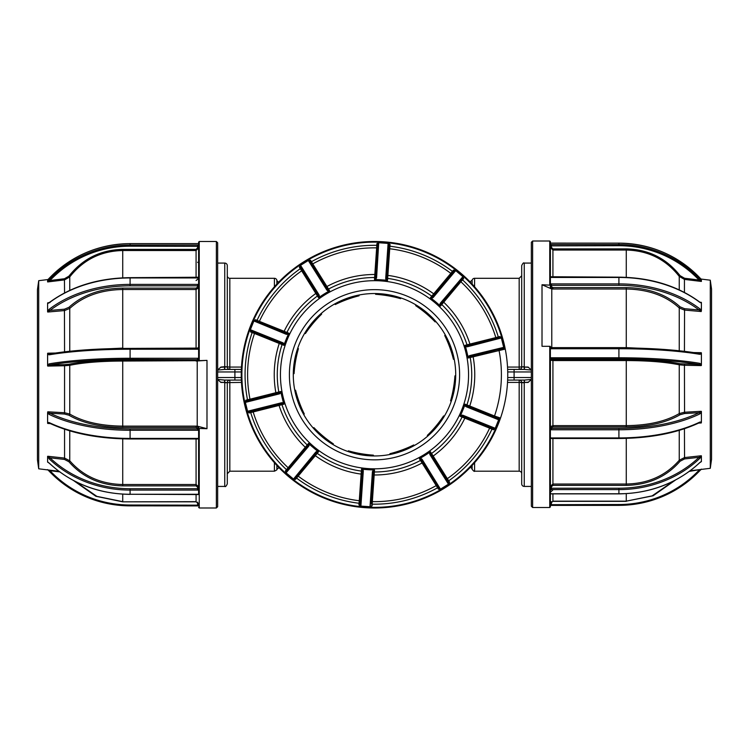 <?xml version="1.0" encoding="UTF-8"?>
<svg xmlns="http://www.w3.org/2000/svg" width="749" height="749" viewBox="0 0 749 749"><rect width="100%" height="100%" fill="white"/><g stroke="black" fill="none" stroke-linecap="round" stroke-linejoin="round"><path stroke-width="1.12" d="M474.594 286.792L474.594 278.3A2.537 2.537 0 0 0 472.132 280.201L472.132 284.068M531.35 369.978L528.054 367.057L524.234 367.057L524.244 263.077L531.35 263.077M528.522 367.328L524.44 367.057L524.44 369.416L531.35 370.072M531.35 379.518L528.054 382.439L524.234 382.439L524.244 486.419L531.35 486.419M524.244 486.419A2.537 2.537 0 0 1 521.707 483.882L521.707 382.617L524.244 382.795M521.707 473.733A2.537 2.537 0 0 0 519.169 471.196L519.169 382.411L523.279 382.449M474.594 462.704L474.594 471.196L519.169 471.196M278.778 282.045A2.537 2.537 0 0 1 276.868 280.201A2.537 2.537 0 0 0 274.406 278.3L274.406 286.792M227.293 265.614L227.293 366.879L224.756 366.692L224.756 263.077A2.537 2.537 0 0 1 227.293 265.614M227.293 275.763A2.537 2.537 0 0 0 229.831 278.3L229.831 367.076L227.293 366.879L227.293 275.763M217.65 263.077L224.756 263.077M217.65 370.072L224.56 369.416L224.56 367.057L220.478 367.328M217.65 486.419L224.756 486.419L224.766 382.439L220.946 382.439L217.65 379.518M217.65 369.978L220.946 367.057L224.756 366.692M241.478 367.076L229.831 367.076L229.831 369.416L224.56 369.416L241.356 369.416L229.831 369.416L234.905 369.416L234.905 380.08L229.831 380.08L229.831 471.196L274.406 471.196L274.406 462.704M474.594 471.196C474.407 471.758 473.593 471.121 472.132 469.286A2.537 2.537 0 0 0 470.222 467.442M524.244 366.692L521.707 366.879A2.537 2.537 0 0 1 519.169 369.416L524.244 369.416L524.244 367.057L521.707 366.879L521.707 265.614C522.783 263.274 523.626 262.431 524.244 263.077M521.707 366.879L519.169 367.076L519.169 278.3L521.707 275.763M507.719 377.543L514.095 377.543L514.095 380.08L524.44 380.08L519.169 380.08A2.537 2.537 0 0 1 521.707 382.617L519.169 382.411L519.169 380.08L507.644 380.08M524.244 380.08L524.244 382.439M220.478 382.168L224.56 382.439L224.56 380.08L217.65 379.425M241.356 380.08L224.756 380.08L224.756 382.439L227.293 382.617A2.537 2.537 0 0 1 229.831 380.08L234.905 380.08M288.206 334.297L286.287 334.307A1.011 0.693 -68.1 0 1 287.307 333.623L288.861 333.23L286.23 339.203A95.151 95.151 0 0 0 284.077 345.13L283.141 343.978A96.443 96.443 0 0 1 283.403 343.07M385.726 278.956A96.443 96.443 0 0 1 386.671 279.068M466.543 345.926A96.443 96.443 0 0 1 466.814 346.834M469.071 355.822A96.443 96.443 0 0 1 469.248 356.758M465.897 405.527A96.443 96.443 0 0 1 465.597 406.426M363.274 470.531A96.443 96.443 0 0 1 362.329 470.419M282.457 403.571A96.443 96.443 0 0 1 282.186 402.662M279.929 393.665A96.443 96.443 0 0 1 279.752 392.738M224.756 382.795L227.293 382.617L227.293 483.882L227.293 382.617L241.478 382.411M224.756 380.08L229.831 380.08M227.293 366.879A2.537 2.537 0 0 0 229.831 369.416A2.537 2.537 0 0 1 227.293 366.879L225.721 367.038M224.756 369.416L224.756 367.057M507.644 369.416L519.169 369.416L514.095 369.416L519.169 369.416L519.169 367.076L507.522 367.076M514.095 369.416L514.095 371.953L507.719 371.953M531.35 377.543L514.095 377.543L514.095 371.953L531.35 371.953M521.707 382.617A2.537 2.537 0 0 0 519.169 380.08L514.095 380.08M531.35 379.425L524.44 380.08L524.44 382.439L528.522 382.168M38.714 468.808L37.45 459.849L37.45 289.648L38.714 280.688L38.714 468.808L58.871 471.28M47.599 456.356L49.977 457.836L49.237 458.912L47.599 456.356L47.599 461.824L49.275 463.2L47.599 462.096M47.599 422.436L49.237 422.595A1.011 0.665 115.7 0 0 49.537 423.194L47.599 423.241L47.599 417.717L47.599 423.241M68.927 364.248A1.011 0.805 -102.1 0 1 69.751 365.306L64.564 365.755L64.442 364.66L68.927 364.248C82.596 361.458 100.525 360.016 122.724 359.932L122.724 361.046C100.937 361.121 83.27 362.544 69.751 365.306L69.751 414.066C83.092 421.856 100.75 425.881 122.724 426.134L122.724 427.454C100.525 427.211 82.596 423.138 68.927 415.208L64.442 414.028L49.977 413.223L47.758 411.8L47.599 412.989L49.237 414.44A1.011 0.665 115.7 0 1 49.977 413.223A109.785 49.574 0 0 0 130.092 428.905L130.092 430.272A110.796 50.033 180 0 1 49.237 414.44M198.616 348.968A2.032 2.004 180 0 1 197.596 349.24L130.092 349.24A110.796 17.63 180 0 0 49.237 354.811A1.011 0.73 80.4 0 1 49.977 353.921L47.599 353.425L47.599 364.829L49.237 363.836A1.011 0.73 80.4 0 0 49.977 364.95L47.758 366.083L47.599 364.829L47.599 365.858M47.599 311.013L49.237 309.234A1.011 0.524 52.9 0 0 49.977 310.442L47.599 311.865L47.599 307.277L47.599 311.865M47.599 302.989L47.599 307.277L47.599 302.989L49.368 302.474A1.011 0.524 52.9 0 0 49.237 302.793L47.599 303.551M49.237 363.836A110.796 17.63 0 0 1 130.092 358.256L197.596 358.256L197.596 359.417A1.011 1.002 0 0 1 198.616 360.428L198.616 242.133L198.616 243.594L197.596 243.64L130.092 243.64A110.796 109.476 180 0 0 49.237 278.263L47.599 279.911L47.599 281.54L49.237 279.667L49.977 280.51L47.599 281.896M49.237 463.079A110.796 98.587 0 0 0 130.092 494.265L197.596 494.265A2.032 0.927 0 0 1 198.616 494.387L198.616 428.447L206.986 428.7L206.986 360.363L196.079 361.046L196.079 359.932L197.596 359.689A1.011 1.002 180 0 1 198.616 360.69L122.724 361.046L122.724 426.134L197.221 426.134L197.221 361.046M198.616 360.69L206.986 360.363M216.377 241.496L217.65 242.77L217.65 506.727L216.377 507.991L216.377 241.496L199.253 241.496L199.253 360.363M197.876 430.254L197.848 428.877M49.237 309.234A110.796 78.561 -0 0 1 130.092 284.395L197.596 284.395L197.596 285.828L130.092 285.828A109.785 77.84 180 0 0 49.977 310.442L64.442 309.187L68.927 307.324C82.596 294.891 100.525 288.487 122.724 288.112L122.724 289.507C100.937 289.844 83.27 296.155 69.751 308.438L64.564 310.563L47.758 312.033M198.616 505.903L130.092 505.856A110.796 109.476 -0 0 1 49.237 471.233L47.599 469.586L49.237 471.233M49.977 353.921A109.785 17.47 0 0 1 130.092 348.397L197.596 348.388A1.011 1.002 0 0 0 198.616 347.396M196.079 348.388L198.616 347.667A1.011 1.002 180 0 1 197.596 348.669M197.596 284.395A2.032 1.432 180 0 1 198.616 284.583M198.616 246.355L130.092 246.196A109.785 108.474 180 0 0 49.977 280.51L64.442 278.75L68.927 276.156C82.596 258.826 100.525 249.894 122.724 249.38L122.724 250.531C100.937 250.999 83.27 259.791 69.751 276.905L64.564 279.892L47.758 281.933M48.779 470.044L49.977 470.7A109.785 108.474 180 0 0 130.092 505.013L198.616 505.163M198.494 503.422L196.079 501.83L196.079 494.377M197.596 503.337L197.596 505.856L130.092 505.865L130.092 505.013M198.616 489.968A2.032 0.927 0 0 1 197.596 490.089L130.092 490.089A110.796 98.587 180 0 1 49.237 458.912M69.751 430.862L69.751 460.766C83.092 476.092 100.75 484.013 122.724 484.519L122.724 485.867C100.525 485.389 82.596 477.356 68.927 461.749L64.442 459.418L49.977 457.836A109.785 97.679 0 0 0 130.092 488.723L197.596 488.723L197.596 490.089M68.927 461.749L69.751 460.766L64.564 458.088L64.564 429.233M49.237 422.595A110.796 50.033 0 0 0 130.092 438.418L197.596 438.418A2.032 1.807 0 0 1 198.616 438.661M198.616 430.029A2.032 1.807 0 0 1 197.596 430.272L130.092 430.272L130.092 438.98L197.596 438.98L197.596 438.418M130.092 428.905L197.596 428.905L197.596 430.272M47.599 417.717L47.599 412.989M49.537 423.194L49.537 423.194C71.614 433.484 98.465 438.745 130.092 438.98L197.596 438.98M198.616 486.756L196.079 484.519L196.079 438.98M197.596 488.723L197.596 487.224L196.079 485.867L196.079 484.519L122.724 484.519L122.724 438.867M47.599 459.409L47.599 456.993M198.616 504.189L196.079 501.652L122.724 501.83L95.872 496.278L73.542 480.549M49.275 463.2L49.275 463.2C71.398 483.517 98.334 493.909 130.092 494.377L130.092 488.723M59.677 471.879L49.977 470.7L49.237 471.243C71.352 493.806 98.306 505.35 130.092 505.865M197.596 502.158L197.596 503.291M198.616 262.74L197.596 262.272M197.596 243.622L130.092 243.622C98.306 244.146 71.352 255.681 49.237 278.244L47.599 279.967M49.237 279.667A110.796 109.476 -0 0 1 130.092 245.045L197.596 245.045L197.596 247.872L196.079 249.38L122.724 249.38M197.596 247.872L198.616 248.031L196.079 250.531L122.724 250.531L122.724 277.832M198.616 248.031L198.616 277.757A2.032 1.432 180 0 1 197.596 277.954L130.092 277.954A110.796 78.561 180 0 0 49.237 302.793M49.977 302.568A1.011 0.524 52.9 0 0 49.368 302.474C71.473 286.296 98.381 278.019 130.092 277.654L198.616 277.242M87.174 349.774L122.724 348.116L122.724 289.507L196.079 289.507L196.079 288.112L197.596 287.026A1.011 0.712 180 0 1 198.616 287.747L196.079 289.507L196.079 348.116L122.724 348.425M198.616 286.549A1.011 0.712 0 0 0 197.596 285.828L197.596 287.026M197.596 358.256A2.032 2.004 180 0 1 198.616 358.528M49.809 353.921C71.792 350.307 98.55 348.463 130.092 348.388L197.596 348.388L197.596 349.24M49.237 354.811L47.599 354.38M68.927 415.208A1.011 0.73 -58.6 0 0 69.751 414.066L64.564 412.727L64.564 365.755L47.758 366.083M198.616 360.428L196.079 361.046M206.986 428.7L197.221 426.134M198.448 430.104L198.419 428.54M197.596 428.138L197.596 428.905A1.011 0.908 180 0 0 198.616 427.997L198.616 427.164A2.537 1.03 0 0 0 196.079 426.134L198.616 427.23A1.011 0.908 -0 0 1 197.596 428.138L196.079 427.454L196.079 426.134M198.616 246L198.616 245.082L197.596 245.045M550.983 283.927L551.021 285.388M532.623 507.504L531.35 506.23L531.35 242.273L532.623 241.009L532.623 507.504L549.747 507.504L549.747 346.291L542.014 346.291L542.014 284.751L551.779 289.011L552.921 289.011L550.384 287.251A1.011 0.712 180 0 1 551.404 286.539L552.921 287.616L626.276 287.616C648.475 287.991 666.404 294.394 680.073 306.837L684.558 308.691L684.436 351.337M549.747 284.751L549.747 241.009L550.384 241.646L550.384 285.182L542.014 284.751M550.384 347.096L550.384 506.867L549.747 507.504M679.249 289.872L679.249 276.409C665.908 259.388 648.25 250.597 626.276 250.035L552.921 250.035L550.384 247.535L550.384 243.331M699.023 422.698A1.011 0.665 -115.7 0 0 699.763 422.099L701.401 421.949L701.401 412.502L699.763 413.954A110.796 50.033 180 0 1 618.908 429.776L551.404 429.776L551.404 428.409L618.908 428.409A109.785 49.574 0 0 0 699.023 412.736L701.242 411.304L701.401 412.502L701.401 411.51M710.286 280.192L711.55 289.151L711.55 459.352L710.286 468.312L710.286 280.192L701.027 279.059M701.401 280.229L701.401 281.409L701.401 280.229M701.401 281.409L699.023 280.014L699.763 279.171L701.401 281.044M699.987 302.465L701.401 302.493L701.401 310.517L699.763 308.747A1.011 0.524 -52.9 0 1 699.023 309.955A109.785 77.84 180 0 0 618.908 285.341L618.908 283.899A110.796 78.561 0 0 1 699.763 308.747M684.558 308.691L699.023 309.955L701.242 311.537L701.401 306.79M701.401 353.884L699.763 354.324A1.011 0.73 -80.4 0 0 699.023 353.425L701.401 352.929L701.401 365.362L701.401 364.342L699.763 363.34A1.011 0.73 -80.4 0 1 699.023 364.454A109.785 17.47 180 0 0 618.908 358.93L618.908 357.769A110.796 17.63 0 0 1 699.763 363.34M701.401 365.362L699.023 364.454L680.073 363.752C666.404 360.962 648.475 359.52 626.276 359.436L626.276 360.55L552.921 360.55L552.921 426.958L551.404 427.651A1.011 0.908 0 0 1 550.384 426.743L552.921 425.638L626.276 425.638C648.063 425.423 665.73 421.406 679.249 413.579L684.436 412.24L701.242 411.304M701.401 422.745L699.463 422.708C677.386 432.997 650.535 438.259 618.908 438.483L618.908 437.931A110.796 50.033 0 0 0 699.763 422.099M701.401 456.506L699.763 458.416L699.023 457.339L701.401 455.86L701.401 458.922L701.401 455.86M701.401 461.609L701.401 458.922L701.401 461.609L699.725 462.704L701.401 461.337M550.384 502.045L550.384 493.891A2.032 0.927 0 0 1 551.404 493.769L618.908 493.769A110.796 98.587 -0 0 0 699.763 462.592M618.908 505.36L618.908 504.517A109.785 108.474 180 0 0 699.023 470.213L699.763 470.756L701.401 469.108L699.763 470.737A110.796 109.476 0 0 1 618.908 505.36L550.384 505.406M699.763 354.324A110.796 17.63 180 0 0 618.908 348.744L551.404 348.744A2.032 2.004 180 0 1 550.384 348.472L550.384 346.899A1.011 1.002 -0 0 0 551.404 347.901L618.908 347.901A109.785 17.47 0 0 1 699.023 353.425M550.384 348.472L550.384 358.031A2.032 2.004 180 0 1 551.404 357.769L618.908 357.769L618.908 347.892L551.404 347.892L550.384 346.899M618.908 358.93L551.404 358.93L551.404 357.769M684.436 428.737L684.558 458.922L680.073 461.253C666.404 476.86 648.475 484.903 626.276 485.371L626.276 484.032C648.063 483.601 665.73 475.69 679.249 460.27L684.436 457.592L701.242 455.757M699.763 458.416A110.796 98.587 180 0 1 618.908 489.603L551.404 489.603A2.032 0.927 0 0 1 550.384 489.471M552.921 493.881L552.921 501.343L550.506 502.925M626.276 277.336L626.276 248.883C648.475 249.408 666.404 258.33 680.073 275.669L684.558 278.253L699.023 280.014A109.785 108.474 180 0 0 618.908 245.709L550.384 245.859M701.401 279.471L699.763 277.767A110.796 109.476 180 0 0 618.908 243.144L550.384 243.097M680.073 275.669L679.249 276.409L684.436 279.396L684.436 292.419M550.384 284.096A2.032 1.432 180 0 1 551.404 283.899L618.908 283.899L618.908 277.458L551.404 277.458A2.032 1.432 180 0 1 550.384 277.261M618.908 285.341L551.404 285.341L551.404 283.899M701.401 303.055L699.763 302.306A1.011 0.524 -52.9 0 0 699.632 301.987A1.011 0.524 -52.9 0 0 699.294 301.95M552.921 277.158L552.921 248.883L551.404 247.376L550.384 247.535M550.384 244.586L551.404 244.548L551.404 247.376M699.763 277.767L701.401 279.405M551.404 505.36L551.404 501.661M689.323 471.393L700.221 469.548M550.384 504.676L618.908 504.517M675.458 480.062L653.128 495.782L626.276 501.156L652.126 495.875L673.847 480.895M551.404 489.603L551.404 488.236L618.908 488.236A109.785 97.679 -0 0 0 699.023 457.339L684.558 458.922M551.404 488.236L551.404 486.728L552.921 485.371L552.921 484.032L626.276 484.032L626.276 438.371M552.921 438.483L552.921 484.032L550.384 486.26L550.384 438.521M551.404 429.776A2.032 1.807 0 0 1 550.384 429.533M550.384 439.279L550.384 438.174A2.032 1.807 0 0 1 551.404 437.931L618.908 437.931L618.908 428.409M551.404 438.483L618.908 438.483L551.404 438.483L551.404 437.931M680.073 414.721A1.011 0.73 58.6 0 1 679.249 413.579L679.249 364.81L684.436 365.269L684.558 413.532L680.073 414.721C666.404 422.642 648.475 426.724 626.276 426.958L626.276 360.55C648.25 360.644 665.908 362.067 679.249 364.81A1.011 0.805 102.1 0 1 680.073 363.752M679.249 350.757L679.249 307.951L684.436 310.077L701.242 311.537M699.763 413.954A1.011 0.665 -115.7 0 0 699.023 412.736L684.558 413.532M550.384 427.501A1.011 0.908 180 0 0 551.404 428.409L551.404 427.651M550.384 426.743L550.384 360.203L552.921 360.55L552.921 359.436L551.404 359.202A1.011 1.002 180 0 0 550.384 360.203L550.384 358.031M551.404 359.202L551.404 358.93A1.011 1.002 -0 0 0 550.384 359.932M550.431 347.19A2.537 0.534 180 0 0 552.921 347.63L626.276 347.63L661.826 349.277M550.384 346.431L549.747 346.291M551.779 289.011L551.779 347.573M550.384 347.171L552.921 347.892M680.073 306.837A1.011 0.571 133.7 0 0 679.249 307.951C665.908 295.733 648.25 289.414 626.276 289.011L552.921 289.011A2.537 1.704 180 0 1 550.384 287.307L550.384 285.182M551.404 286.539L551.404 285.341A1.011 0.712 0 0 0 550.384 286.052M248.762 399.479A128.145 128.145 0 0 0 248.958 400.453A128.154 128.154 0 0 1 248.762 399.479M504.629 349.184A132.61 132.61 0 0 0 342.265 246.112A132.61 132.61 0 0 0 245.869 406.988A132.61 132.61 0 0 0 499.911 417.867L500.51 418.073A133.247 133.247 0 0 0 505.247 349.062L468.191 358.003L466.796 351.618A95.151 95.151 0 0 1 468.125 357.779M406.894 503.993A133.247 133.247 0 0 0 500.51 418.073A133.247 133.247 0 0 1 245.251 407.138A133.247 133.247 0 0 1 342.106 245.494A133.247 133.247 0 0 1 505.247 349.062A133.247 133.247 0 0 0 342.106 245.494M351.637 283.506A94.065 94.065 0 0 1 465.738 351.88A94.065 94.065 0 0 1 397.363 465.99A94.065 94.065 0 0 1 283.262 397.616A94.065 94.065 0 0 1 351.637 283.506M420.535 458.191L422.099 459.315A1.011 0.693 147.9 0 1 420.863 459.268L419.374 458.669L425.02 455.383A95.151 95.151 0 0 1 419.571 458.547M430.244 451.862A95.151 95.151 0 0 1 425.02 455.383L430.441 451.741L430.329 453.342L448.763 482.759A1.011 1.011 0 0 1 448.445 484.163L429.842 454.465L429.505 452.574M460.794 415.199L462.713 415.189L495.22 428.278A1.011 1.011 0 0 1 493.9 428.84L461.693 415.873L460.139 416.266L462.77 410.283A95.151 95.151 0 0 1 460.223 416.051M466.252 405.668L464.923 404.366A95.151 95.151 0 0 1 462.77 410.283L464.745 405.378L466.131 406.716A1.011 0.693 111.9 0 0 465.859 405.509L498.066 418.476A1.011 1.011 0 0 1 498.637 419.805L466.131 406.716M466.899 345.832L465.063 345.561A95.151 95.151 0 0 1 466.796 351.618L465.513 346.478L467.413 346.75A1.011 0.693 75.9 0 0 466.496 345.935L500.173 337.49L498.534 337.902L498.291 336.919L495.838 337.593A126.899 126.899 0 0 0 460.869 281.764L440.449 306.126L435.572 301.781A95.151 95.151 0 0 1 440.272 305.985M430.609 297.896A95.151 95.151 0 0 1 435.572 301.781L430.441 297.746L431.995 297.362L454.278 270.735A1.011 1.011 0 0 1 455.71 270.614L433.212 297.484L431.518 298.383M387.523 280.472L387.289 280.454A95.151 95.151 0 0 0 381.026 279.817L374.725 279.592A95.151 95.151 0 0 1 381.026 279.817L386.306 280.182L385.707 278.347A1.011 0.693 3.9 0 1 386.671 279.115L387.523 280.472L387.664 278.403A1.011 1.011 3.9 0 1 386.793 277.336L389.049 244.474A1.011 1.011 0 0 0 388.104 243.397L378.722 242.751L376.588 277.729L375.745 279.452M374.725 279.592L375.53 278.347L377.908 243.706A1.011 1.011 0 0 1 378.994 242.77A1.011 1.011 0 0 0 377.908 243.706A1.011 1.011 0 0 1 378.994 242.77A1.011 1.011 0 0 0 377.908 243.706L376.897 243.64L378.722 242.751M395.191 457.293A85.096 85.096 0 0 0 457.049 354.062A85.096 85.096 0 0 0 353.809 292.204A85.096 85.096 0 0 0 291.951 395.435A85.096 85.096 0 0 0 395.191 457.293M354.754 295.967A81.22 81.22 0 0 0 295.724 394.489A81.22 81.22 0 0 0 394.246 453.529A81.22 81.22 0 0 0 453.276 355.007A81.22 81.22 0 0 0 354.754 295.967M328.465 291.305L326.901 290.172L308.298 260.483A1.011 1.011 0 0 1 309.702 260.802L310.601 262.234L311.453 261.701A129.437 129.437 0 0 1 376.775 245.326L376.653 247.863A126.899 126.899 0 0 0 312.764 263.873L328.521 289.067A1.011 1.011 -32.1 0 1 327.191 288.721L328.137 290.228L329.626 290.818L318.559 297.756L318.671 296.155L300.237 266.728A1.011 1.011 0 0 1 300.555 265.333L319.158 295.031L319.495 296.922M377.683 246.917A1.011 1.011 0 0 1 376.653 247.863A126.899 126.899 0 0 0 312.764 263.873A1.011 1.011 0 0 1 311.406 263.526L325.796 286.493A1.011 0.609 147.9 0 0 326.948 286.493A100.254 100.254 0 0 1 374.818 274.49L376.653 247.863A1.011 1.011 0 0 0 377.683 246.917L375.53 278.347A1.011 0.693 3.9 0 1 376.588 277.729M437.594 485.961A1.011 1.011 0 0 0 436.236 485.614L419.374 458.669M423.204 462.994A1.011 0.609 -32.1 0 0 422.052 463.004A100.254 100.254 0 0 1 374.182 474.997L372.347 501.633A126.899 126.899 0 0 0 436.236 485.614L437.547 487.796A129.437 129.437 0 0 1 372.225 504.161L372.347 501.633A1.011 1.011 0 0 0 371.317 502.579L373.348 472.919A1.011 1.011 -176.1 0 1 374.369 471.982A97.239 97.239 0 0 0 420.479 460.429A1.011 1.011 147.9 0 1 421.809 460.775L421.753 460.691M499.798 349.1A127.892 127.892 0 0 1 499.995 350.101M249.202 400.387A127.892 127.892 0 0 1 249.014 399.423M495.22 428.278L498.637 419.805A1.011 1.011 0 0 0 498.066 418.476L469.941 407.156A1.011 0.609 -68.1 0 1 469.754 406.024L494.509 416.004A126.899 126.899 0 0 0 499.021 350.289A1.011 1.011 0 0 1 499.77 349.109M499.911 417.867L496.905 416.828A129.437 129.437 0 0 1 496.877 416.903L494.509 416.004A1.011 1.011 0 0 0 495.089 417.277M473.48 355.7A1.011 0.609 -104.1 0 0 473.134 356.786A100.254 100.254 0 0 1 469.754 406.024L466.936 404.919A97.239 97.239 0 0 0 470.194 357.498A1.011 1.011 75.9 0 1 470.943 356.337L470.84 356.355M468.088 356.749L469.642 355.616A1.011 0.693 75.9 0 1 469.211 356.767L468.191 358.003M469.642 355.616L503.693 347.358L501.343 337.968L467.413 346.75M439.635 305.18L440.225 303.345L462.919 276.653L455.71 270.614A1.011 1.011 0 0 0 454.278 270.735A1.011 1.011 0 0 1 455.71 270.614M385.707 278.347L388.104 243.397A1.011 1.011 0 0 1 389.049 244.474L388.825 247.685A1.011 1.011 0 0 0 389.723 248.762L387.664 278.403A97.239 97.239 0 0 1 431.761 296.164L450.823 273.366A126.899 126.899 0 0 0 389.723 248.762L389.948 246.234A129.437 129.437 0 0 1 452.415 271.381L450.823 273.366A1.011 1.011 0 0 0 452.218 273.207L434.813 293.992A1.011 0.609 -140.1 0 1 433.68 293.823A100.254 100.254 0 0 0 387.898 275.389A1.011 0.609 -176.1 0 1 386.971 274.724M308.298 260.483L300.555 265.333A1.011 1.011 0 0 0 300.237 266.728L299.375 267.271L300.33 265.474M258.087 321.855A1.011 1.011 0 0 0 258.714 321.901A1.011 1.011 0 0 1 258.087 321.855L256.673 321.284L257.047 320.347A129.437 129.437 0 0 1 300.274 268.704L301.135 268.17M282.748 343.828L250.934 331.011A1.011 1.011 0 0 1 250.363 329.691L282.869 342.78L284.255 344.119L286.23 339.203A95.151 95.151 0 0 1 288.777 333.445M283.983 345.345L282.064 344.568A1.011 1.011 -68.1 0 0 281.484 343.314L279.059 342.34A1.011 0.609 111.9 0 1 279.246 343.463L254.491 333.483A126.899 126.899 0 0 0 249.979 399.208A1.011 1.011 0 0 1 249.23 400.387A1.011 1.011 0 0 0 249.979 399.208L275.866 392.701A100.254 100.254 0 0 1 279.246 343.463L282.064 344.568A97.239 97.239 0 0 0 278.806 391.999A1.011 1.011 -104.1 0 1 278.057 393.159L278.16 393.131M275.52 393.796A1.011 0.609 75.9 0 0 275.866 392.701L280.809 391.493L282.204 397.878A95.151 95.151 0 0 1 280.875 391.718M280.912 392.738L279.358 393.88A1.011 0.693 -104.1 0 1 279.789 392.729L280.809 391.493M279.358 393.88L245.372 402.4A1.011 1.011 0 0 1 246.112 401.164L279.386 392.822M247.591 411.257L281.587 402.747L283.487 403.009L282.204 397.878A95.151 95.151 0 0 0 283.937 403.936L282.504 403.561L248.827 411.997A1.011 1.011 0 0 1 247.591 411.257L245.372 402.4A1.011 1.011 0 0 1 246.112 401.164L247.75 400.752M308.775 446.142A1.011 0.693 -140.1 0 1 308.448 444.962L308.551 443.361L309.365 444.316L308.775 446.142L286.081 472.844L293.496 479.06L315.788 452.012L317.482 451.113L318.559 451.75L317.005 452.134L294.722 478.751L295.808 477.459L296.585 478.105L298.177 476.13A126.899 126.899 0 0 0 359.277 500.735L361.336 471.084A1.011 1.011 -176.1 0 1 362.207 472.151L362.216 472.048M360.175 501.811A1.011 1.011 0 0 0 359.277 500.735L359.052 503.262A129.437 129.437 0 0 1 296.585 478.105L295.499 479.407L293.496 479.06M362.029 474.772A1.011 0.609 3.9 0 0 361.102 474.098A100.254 100.254 0 0 1 315.32 455.673L298.177 476.13A1.011 1.011 0 0 0 296.782 476.289A1.011 1.011 0 0 1 298.177 476.13A126.899 126.899 0 0 0 359.277 500.735M315.788 452.012A1.011 0.693 -140.1 0 0 317.005 452.134L314.187 455.504A1.011 0.609 39.9 0 1 315.32 455.673L317.239 453.332A97.239 97.239 0 0 0 361.336 471.084L361.711 469.033A95.151 95.151 0 0 0 367.974 469.679L374.509 469.923L373.47 471.149L371.204 504.096L372.225 504.161L372.103 505.856L370.278 506.745M374.275 469.904A95.151 95.151 0 0 1 367.974 469.679L362.694 469.314L363.293 471.14A1.011 0.693 -176.1 0 1 362.329 470.381L361.477 469.024M363.293 471.14L360.896 506.099A1.011 1.011 0 0 1 359.951 505.013L362.301 470.793M422.099 459.315L440.468 489.153L448.445 484.163A1.011 1.011 0 0 0 448.763 482.759L447.865 481.326L448.726 480.792L447.331 478.667A126.899 126.899 0 0 0 489.612 428.156L460.139 416.266M448.763 482.759L449.625 482.225L448.67 484.013M465.775 417.511A1.011 0.609 -68.1 0 0 464.848 418.195A100.254 100.254 0 0 1 433.175 456.038L431.546 453.491A97.239 97.239 0 0 0 462.058 417.043A1.011 1.011 111.9 0 1 463.341 416.538L463.247 416.5M462.713 415.189A1.011 0.693 111.9 0 1 461.693 415.873L462.077 416.023M492.327 428.203L491.953 429.149L489.612 428.156A1.011 1.011 0 0 1 490.913 427.642A1.011 1.011 0 0 0 489.612 428.156A126.899 126.899 0 0 1 447.331 478.667A1.011 1.011 0 0 0 447.059 480.034M432.669 457.068A1.011 0.609 -32.1 0 1 433.175 456.038L447.331 478.667M430.441 451.741L431.546 453.491A1.011 1.011 147.9 0 0 431.274 454.849L430.844 454.156M430.553 453.688L430.329 453.342A1.011 0.693 147.9 0 1 429.842 454.465M373.171 475.531A1.011 0.609 3.9 0 1 374.182 474.997L374.509 469.923M440.702 489.013A1.011 1.011 0 0 1 439.298 488.685L421.088 459.614M440.468 489.153L438.446 489.228L439.298 488.685M438.399 487.253L437.547 487.796L438.446 489.228M360.896 506.099L370.006 506.727L372.412 471.767L373.255 470.035M372.347 501.633A1.011 1.011 0 0 0 371.317 502.579L371.204 504.096M373.47 471.149A1.011 0.693 -176.1 0 1 372.412 471.767M370.324 506.699A1.011 1.011 0 0 1 370.006 506.727A1.011 1.011 0 0 0 371.092 505.781A1.011 1.011 0 0 1 370.324 506.699M360.063 503.328L359.052 503.262L358.94 504.948L360.625 506.081M294.722 478.751A1.011 1.011 0 0 1 293.29 478.883A1.011 1.011 0 0 0 294.722 478.751M309.365 444.316L317.482 451.113M286.081 472.844L285.378 470.934L288.131 467.722A126.899 126.899 0 0 1 253.162 411.903A1.011 1.011 0 0 0 251.945 411.22A1.011 1.011 0 0 1 253.162 411.903A126.899 126.899 0 0 0 288.131 467.722A1.011 1.011 0 0 1 288.225 469.117L287.242 470.288L286.464 469.642A129.437 129.437 0 0 1 250.709 412.568L279.059 405.424A100.254 100.254 0 0 0 305.255 447.247A1.011 0.609 39.9 0 1 305.62 448.333L288.225 469.117A1.011 1.011 0 0 0 288.131 467.722L307.221 444.953A1.011 1.011 -140.1 0 1 307.305 446.329L307.371 446.245M282.101 403.655L282.504 403.561A1.011 0.693 -104.1 0 1 281.587 402.747M278.235 404.629A1.011 0.609 75.9 0 1 279.059 405.424L281.98 404.666A97.239 97.239 0 0 0 307.221 444.953L308.551 443.361M286.287 473.012A1.011 1.011 0 0 1 286.155 471.589L308.448 444.962M285.378 470.934L286.155 471.589M247.657 411.529L249.071 412.98L250.709 412.568L250.466 411.585M245.307 402.138L245.859 400.181L247.507 399.769A129.437 129.437 0 0 1 252.123 332.584L254.491 333.483A1.011 1.011 0 0 0 253.911 332.21M247.507 399.769L249.979 399.208M250.269 329.944L250.55 331.957L252.123 332.584L252.497 331.648M286.287 334.307L253.883 320.965L250.363 329.691A1.011 1.011 0 0 0 250.934 331.011M283.141 343.978A1.011 0.693 -68.1 0 1 282.869 342.78M299.375 267.271L301.669 270.829A126.899 126.899 0 0 0 259.388 321.34L284.152 331.301A100.254 100.254 0 0 1 315.825 293.458L317.454 296.005A97.239 97.239 0 0 0 286.942 332.453A1.011 1.011 -68.1 0 1 285.659 332.959L285.753 332.996M319.158 295.031A1.011 0.693 -32.1 0 0 318.671 296.155L301.941 269.462A1.011 1.011 0 0 1 301.669 270.829A126.899 126.899 0 0 0 259.388 321.34L255.484 319.711L253.883 320.965M283.225 331.976A1.011 0.609 111.9 0 0 284.152 331.301L288.861 333.23M256.673 321.284L255.1 320.656A1.011 1.011 0 0 0 253.78 321.218A1.011 1.011 0 0 1 255.1 320.656L287.307 333.623M258.714 321.901A1.011 1.011 0 0 0 259.388 321.34A1.011 1.011 0 0 1 258.714 321.901M316.331 292.428A1.011 0.609 147.9 0 1 315.825 293.458L301.669 270.829A126.899 126.899 0 0 0 259.388 321.34M375.829 273.956A1.011 0.609 -176.1 0 1 374.818 274.49L374.631 277.514A97.239 97.239 0 0 0 328.521 289.067L329.626 290.818M326.901 290.172A1.011 0.693 -32.1 0 1 328.137 290.228L309.702 260.802L310.554 260.268L312.764 263.873A126.899 126.899 0 0 1 343.651 251.655A126.899 126.899 0 0 0 312.764 263.873M310.601 262.234L311.406 263.526M376.897 243.64L376.775 245.326L377.796 245.4M388.937 246.159L389.948 246.234L390.06 244.548L388.375 243.416M389.723 248.762A126.899 126.899 0 0 1 450.823 273.366A126.899 126.899 0 0 0 389.723 248.762A126.899 126.899 0 0 1 450.823 273.366A1.011 1.011 0 0 0 452.218 273.207M455.504 270.436L453.501 270.089L452.415 271.381L453.192 272.037M430.441 297.746L431.761 296.164A1.011 1.011 39.9 0 0 433.137 295.995L431.995 297.362A1.011 0.693 39.9 0 1 433.212 297.484M443.38 301.154A1.011 0.609 -140.1 0 0 443.745 302.24A100.254 100.254 0 0 1 469.941 344.063L495.838 337.593A126.899 126.899 0 0 0 460.869 281.764A1.011 1.011 0 0 1 460.775 280.369A1.011 1.011 0 0 0 460.869 281.764L462.536 279.854A129.437 129.437 0 0 1 498.291 336.919L499.929 336.507L501.343 337.968M495.838 337.593A1.011 1.011 0 0 0 497.055 338.276A1.011 1.011 0 0 1 495.838 337.593A126.899 126.899 0 0 0 460.869 281.764A126.899 126.899 0 0 1 495.838 337.593M470.765 344.868A1.011 0.609 -104.1 0 1 469.941 344.063L467.02 344.83A1.011 1.011 75.9 0 0 468.228 345.504L467.442 345.701M440.225 303.345A1.011 0.693 39.9 0 1 440.552 304.534L440.449 306.126M462.713 276.475A1.011 1.011 0 0 1 462.845 277.907L441.695 303.167A1.011 1.011 39.9 0 0 441.779 304.543A97.239 97.239 0 0 1 467.02 344.83L465.017 345.336M462.919 276.653L463.622 278.553L462.845 277.907M461.759 279.199L462.536 279.854L463.622 278.553M500.173 337.49A1.011 1.011 0 0 1 501.409 338.23M502.888 348.322A1.011 1.011 0 0 0 503.628 347.096A1.011 1.011 0 0 1 502.888 348.322L469.211 356.767M503.693 347.358L503.141 349.315L501.493 349.727A129.437 129.437 0 0 1 501.512 349.802L499.021 350.289A126.899 126.899 0 0 1 494.509 416.004L496.905 416.828L494.509 416.004M498.731 419.552L498.45 417.539L496.877 416.903L496.503 417.848M318.756 297.634A95.151 95.151 0 0 1 329.429 290.949M318.391 451.591A95.151 95.151 0 0 1 308.728 443.511M495.117 428.531L493.516 429.776L491.953 429.149A129.437 129.437 0 0 1 448.726 480.792L449.625 482.225M308.532 260.334L310.554 260.268M500.248 350.045A128.145 128.145 0 0 0 500.042 349.043A128.154 128.154 0 0 1 500.248 350.045M399.994 297.634A81.22 81.22 0 0 1 394.246 453.529M303.551 414.272L304.291 414A73.599 44.294 -110.1 0 1 295.555 390.173L294.816 390.444M332.837 444.466L333.342 443.867A73.599 44.294 -140 0 1 313.868 427.595L313.354 428.203M293.29 373.508L294.067 373.639A73.599 44.294 -80.1 0 1 298.42 348.631L297.643 348.5M304.796 333.071L305.395 333.567A73.599 44.294 -50.1 0 1 321.667 314.093L321.059 313.588M334.972 303.794L335.243 304.534A73.599 44.294 -20.1 0 1 359.071 295.799L358.799 295.059M375.745 293.542L375.605 294.31A73.599 44.294 9.9 0 1 400.612 298.664L400.743 297.887M416.182 305.04L415.676 305.639A73.599 44.294 39.9 0 1 435.16 321.911L435.656 321.312M445.449 335.215L444.709 335.486A73.599 44.294 69.9 0 1 453.445 359.314L454.184 359.043M455.71 375.989L454.933 375.858A73.599 44.294 99.9 0 1 450.58 400.855L451.357 400.996M444.204 416.425L443.605 415.92A73.599 44.294 129.9 0 1 427.333 435.403L427.941 435.909M414.028 445.692L413.757 444.953A73.599 44.294 159.9 0 1 389.929 453.697L390.201 454.428M373.245 455.954L373.377 455.167A73.599 44.294 -170.2 0 1 348.369 450.832L348.238 451.6M519.169 382.411L507.522 382.411M276.868 280.201L276.868 284.068M472.132 469.286L472.132 465.419M241.281 371.953L217.65 371.953M217.65 377.543L241.281 377.543M276.868 465.419L276.868 469.286C277.373 469.586 276.559 470.222 274.406 471.196M47.758 456.253L64.564 458.088L64.442 459.418M50.37 423.597L47.758 423.447M47.758 411.8L64.564 412.727L64.442 414.028M47.758 353.191L55.37 353.041M64.564 351.833L64.442 309.187M47.758 302.821L49.031 302.708M64.564 292.906L64.442 278.75M199.253 428.7L199.253 507.991L198.616 507.354M130.092 277.954L130.092 285.828M75.153 481.392L96.874 496.372L122.724 501.652L122.724 494.153M130.092 246.196L130.092 243.622M196.079 485.867L122.724 485.867M130.092 494.265L198.616 494.555M196.079 501.83L122.724 501.83M196.079 277.654L196.079 249.38M68.927 276.156L69.751 276.905L69.751 290.359M122.724 288.112L196.079 288.112M68.927 307.324A1.011 0.571 -133.7 0 1 69.751 308.438L69.751 351.253M197.596 359.689L130.092 359.417L130.092 348.388M130.092 359.417A109.785 17.47 180 0 0 49.977 364.95L64.442 364.66M122.724 359.932L196.079 359.932M196.079 427.454L122.724 427.454M701.242 281.437L684.436 279.396L684.558 278.253M699.753 302.203L701.242 302.324M693.63 352.554L701.242 352.704M701.242 365.596L684.436 365.269L684.558 364.173M701.242 422.96L698.63 423.101M626.276 493.666L626.276 501.156L552.921 501.156L550.384 503.693M551.404 348.744L551.404 347.892M680.073 461.253L679.249 460.27L679.249 430.366M618.908 488.236L618.908 493.769M626.276 501.343L552.921 501.343M551.404 244.548L618.908 244.548A110.796 109.476 0 0 1 699.763 279.171M699.763 277.757C677.648 255.194 650.694 243.65 618.908 243.135L618.908 245.709M552.921 248.883L626.276 248.883M699.763 302.306A110.796 78.561 180 0 0 618.908 277.458L618.908 277.458M626.276 485.371L552.921 485.371M626.276 426.958L552.921 426.958M552.921 359.436L626.276 359.436M626.276 287.616L626.276 347.929M552.921 287.616L552.921 289.011M300.976 269.78A128.154 128.154 0 0 1 301.791 269.219A128.145 128.145 0 0 0 300.986 269.79M448.024 479.706A128.154 128.154 0 0 1 447.209 480.278M447.34 480.493A128.407 128.407 0 0 0 448.155 479.922M500.491 349.998A128.407 128.407 0 0 0 500.295 348.978M465.017 404.151L466.936 404.919A1.011 1.011 111.9 0 0 467.516 406.173M374.491 279.574L374.631 277.514A1.011 1.011 3.9 0 0 375.652 276.568M447.883 479.491A127.892 127.892 0 0 1 447.069 480.053M447.209 480.268A128.145 128.145 0 0 0 448.014 479.706M301.117 269.996A127.892 127.892 0 0 1 301.931 269.434M498.066 418.476A1.011 1.011 0 0 1 498.637 419.805M315.863 453.491A1.011 1.011 -140.1 0 1 317.239 453.332L318.559 451.75M405.349 497.842A126.899 126.899 0 0 0 436.236 485.614M371.092 505.781L372.103 505.856M283.983 404.16L281.98 404.666A1.011 1.011 -104.1 0 0 280.772 403.992M317.726 294.647A1.011 1.011 -32.1 0 1 317.454 296.005L318.559 297.756M301.66 269.003A128.407 128.407 0 0 0 300.845 269.574M248.509 399.535A128.407 128.407 0 0 0 248.705 400.518M224.756 486.419C225.374 487.065 226.217 486.223 227.293 483.882M229.831 471.196L227.293 473.733M279.321 467.385L276.868 469.286M229.831 278.3L274.406 278.3M474.594 278.3L519.169 278.3M469.679 282.111L472.132 280.201M38.714 280.688L47.973 279.546M197.773 247.872L198.597 246.327M196.079 280.538L198.616 278.441M216.377 507.991L199.253 507.991M199.253 241.496L198.616 242.133M532.623 241.009L549.747 241.009M699.763 470.756C677.648 493.319 650.694 504.854 618.908 505.378L551.404 505.378M551.404 493.881L618.908 493.881C650.666 493.413 677.602 483.03 699.725 462.704M699.632 301.987C677.527 285.8 650.619 277.523 618.908 277.158L550.384 276.746M618.908 243.135L551.404 243.135M550.403 245.831L551.227 247.376M552.921 489.912L550.384 492.29M710.286 468.312L690.129 470.793M699.192 353.425C677.208 349.82 650.45 347.976 618.908 347.892"/></g></svg>
